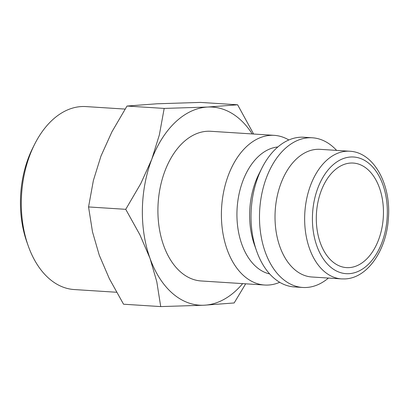 <?xml version="1.0" encoding="UTF-8"?>
<svg xmlns="http://www.w3.org/2000/svg" width="409" height="409" viewBox="0 0 409 409"><rect width="100%" height="100%" fill="white"/><g stroke="black" fill="none" stroke-linecap="round" stroke-linejoin="round"><path stroke-width="0.61" d="M279.72 282.297A74.995 47.93 -86.3 0 1 264.674 285.027A74.995 47.93 -86.3 0 1 221.412 212.568A74.995 47.93 -86.3 0 1 274.255 135.348A74.995 47.93 -86.3 0 1 288.831 139.98M274.255 135.348L210.768 131.284A74.995 47.93 93.7 0 0 157.925 208.503A74.995 47.93 93.7 0 0 201.187 280.968L264.674 285.027M269.715 273.969A63.962 40.88 -86.3 0 1 236.944 212.762A63.962 40.88 -86.3 0 1 277.844 146.964M328.437 278.059A74.995 47.93 -86.3 0 1 302.762 287.466L294.296 286.924A74.995 47.93 -86.3 0 1 256.678 251.177L254.449 244.884A63.962 40.88 -86.3 0 1 249.638 213.575A63.962 40.88 -86.3 0 1 258.999 173.861L262.011 167.91A74.995 47.93 -86.3 0 1 303.882 137.245L312.343 137.787A74.995 47.93 -86.3 0 1 336.607 150.394M256.678 251.177A74.995 47.93 -86.3 0 1 251.039 214.464A74.995 47.93 -86.3 0 1 262.011 167.91M302.762 287.466A74.995 47.93 -86.3 0 1 259.5 215.006A74.995 47.93 -86.3 0 1 312.343 137.787M311.934 277.005A63.962 40.88 -86.3 0 1 275.032 215.2A63.962 40.88 -86.3 0 1 320.104 149.336L349.731 151.233A63.962 40.88 -86.3 0 0 346.76 151.212A63.962 40.88 -86.3 0 0 304.659 217.097A63.962 40.88 -86.3 0 0 341.561 278.902L311.934 277.005M242.655 283.621A99.254 63.436 -86.3 0 1 204.249 305.211A99.254 63.436 -86.3 0 1 150.031 258.396A99.254 63.436 -86.3 0 1 142.378 209.275A99.254 63.436 -86.3 0 1 151.765 159.311L140.834 183.503L125.737 209.326L139.934 234.858L150.031 258.396L156.79 281.714L160.722 306.592L123.544 304.214L109.341 278.677L99.244 255.144L92.485 231.821L88.554 206.944L93.385 180.466L100.977 156.059L111.908 131.862L127.005 106.043L156.918 103.789L200.441 102.408L237.619 104.786L207.706 107.04A99.254 63.436 -86.3 0 1 252.241 133.942M116.529 292.256L74.208 289.546A91.672 58.589 -86.3 0 1 28.221 245.85A91.672 58.589 -86.3 0 1 21.324 200.972A91.672 58.589 -86.3 0 1 34.734 144.06A91.672 58.589 -86.3 0 1 85.921 106.58L125.062 109.085M28.221 245.85L26.825 241.918A84.781 54.182 -86.3 0 1 20.45 200.415A84.781 54.182 -86.3 0 1 32.853 147.782L34.734 144.06M383.443 213.677A52.383 33.482 -86.3 0 1 346.53 267.614A52.383 33.482 -86.3 0 1 316.31 217A52.383 33.482 -86.3 0 1 353.223 163.058A52.383 33.482 -86.3 0 1 383.443 213.677M151.765 159.311A99.254 63.436 -86.3 0 1 207.706 107.04L164.183 108.421L159.357 134.898L151.765 159.311M253.621 134.029L237.619 104.786M160.722 306.592L204.249 305.211L234.163 302.957L245.671 283.815M164.183 108.421L127.005 106.043M125.737 209.326L88.554 206.944M350.896 156.99A58.451 37.357 -86.3 0 1 387.328 213.483A58.451 37.357 -86.3 0 1 348.862 273.687A58.451 37.357 -86.3 0 1 312.425 217.189A58.451 37.357 -86.3 0 1 350.896 156.99M341.561 278.902L344.899 278.923C367.839 278.192 386.812 249.495 388.432 217.706C391.019 184.403 373.923 152.317 349.731 151.233"/></g></svg>
